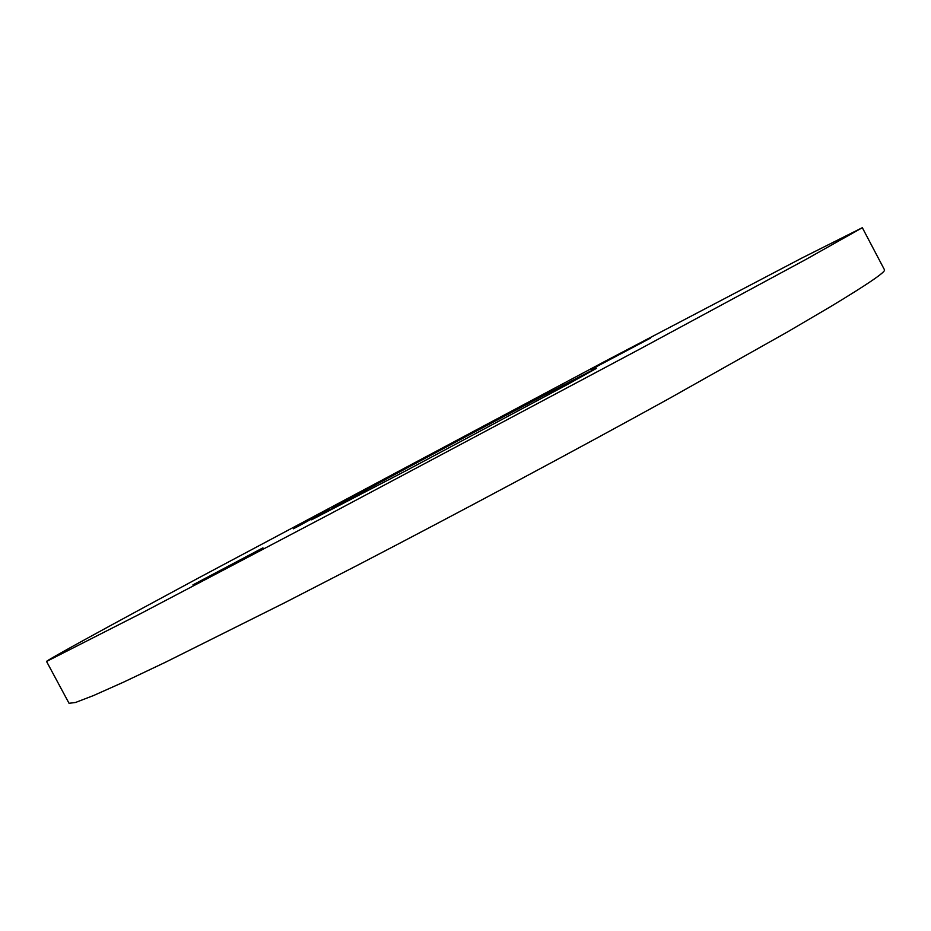 <?xml version="1.0" encoding="UTF-8"?>
<svg xmlns="http://www.w3.org/2000/svg" width="931" height="931" viewBox="0 0 931 931"><rect width="100%" height="100%" fill="white"/><g stroke="black" fill="none" stroke-linecap="round" stroke-linejoin="round"><path stroke-width="1.4" d="M566.479 385.015L405.52 470.97L311.582 519.812L353.722 496.572C434.288 453.025 597.527 366.721 596.701 368.222L566.479 385.015M650.35 338.186L591.418 369.351L650.35 338.186M262.938 547.859L192.915 584.889L262.938 547.859M862.327 227.699L884.45 269.746C886.242 271.596 868.123 283.99 830.091 306.916L787.498 331.936L668.027 399.166C573.799 451.116 460.542 511.701 357.655 565.187L284.677 602.741L165.846 662.057L123.486 682.179L93.437 695.585L75.516 702.474L69.045 703.301L46.55 661.452C46.678 660.219 112.744 624.142 198.419 578.011L605.941 360.821L802.196 257.875L862.327 227.699L805.268 259.796L641.156 348.369L330.284 513.865L140.046 613.925L46.55 661.452M304.367 522.931L299.014 525.771L304.367 522.931M304.774 522.594L312.164 518.695L304.774 522.594M318.786 515.029L323.872 512.353L318.786 515.029M329.865 509.117L325.675 511.317L329.865 509.117M340.292 503.473L345.122 500.89L340.292 503.473M348.287 499.121L354.094 496.06L348.287 499.121M360.332 492.697L362.892 491.324L360.332 492.697M367.78 488.659L361.775 491.871L367.815 488.694M353.559 496.281L360.088 492.836L353.559 496.281M343.027 501.949L349.044 498.783L343.027 501.949M332.751 507.465L339.896 503.694L332.751 507.465M325.047 511.713L320.671 514.017L325.047 511.713M313.223 518.125L318.856 515.064L313.223 518.125M307.253 521.36L300.166 525.107L307.253 521.36M300.597 524.991L293.358 528.82L300.597 524.991M340.955 503.101L342.817 502.112L340.955 503.101M321.986 513.318L317.087 515.972L322.01 513.365M309.267 520.231L305.38 522.314L309.267 520.231M300.527 524.979L302.947 523.653L300.527 524.979"/></g></svg>
